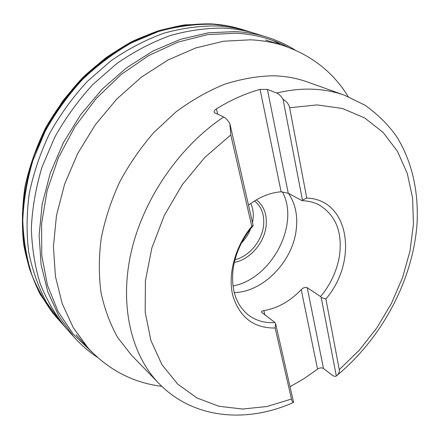 <?xml version="1.0" encoding="UTF-8"?>
<svg xmlns="http://www.w3.org/2000/svg" width="439" height="439" viewBox="0 0 439 439"><rect width="100%" height="100%" fill="white"/><g stroke="black" fill="none" stroke-linecap="round" stroke-linejoin="round"><path stroke-width="0.66" d="M339.276 369.649L359.338 350.124L376.86 327.851L391.407 303.453L402.579 277.569L410.026 250.883L413.445 224.104L412.589 198.022L407.282 173.465L397.454 151.312L383.176 132.496L364.688 117.932L342.431 108.488L317.101 104.916L289.641 107.753L306.757 198.066C349.713 199.405 358.345 261.309 325.881 298.959L339.276 369.649C339.671 371.888 338.683 374.001 336.329 375.998L336.076 376.163C335.039 376.657 333.645 376.25 331.895 374.939L323.494 368.53C321.721 367.487 319.746 367.69 317.562 369.133L304.073 378.599L290.031 386.732M289.641 107.753C289.005 104.564 286.799 101.716 283.018 99.203C280.998 96.02 278.897 93.973 276.724 93.057L267.389 89.402L260.086 89.413C245.357 93.48 230.815 99.96 216.449 108.867C214.66 110.052 213.897 111.155 214.155 112.17L214.88 112.9L223.676 117.004C225.734 118.031 227.781 120.187 229.816 123.474L230.799 134.949L251.788 226.315L253.149 225.481L252.869 226.003C241.916 239.151 235.315 253.638 233.06 269.469C230.985 289.85 236.127 305.056 248.49 315.087C256.08 320.761 264.909 323.258 274.984 322.583L261.534 312.222C261.309 311.454 262.078 310.922 263.844 310.62L264.876 315.004M276.724 93.057C287.874 90.324 298.712 89.013 309.232 89.117C321.847 89.282 333.613 91.317 344.527 95.23L307.349 81.95C296.643 78.115 285.152 76.057 272.893 75.782C256.93 76.166 240.61 79.069 223.928 84.491C207.274 91.356 191.157 100.602 175.578 112.23L153.853 132.485C140.562 147.795 129.099 164.433 119.463 182.399C111.056 200.842 104.954 219.549 101.168 238.536C98.764 257.358 98.715 275.407 101.025 292.687C104.614 309.265 110.216 324.278 117.833 337.734L131.53 355.25L159.028 383.576C193.561 419.234 247.014 423.185 293.027 402.64L293.603 402.365C292.703 402.365 291.995 401.257 291.474 399.035L275.154 328.01C253.879 328.262 239.787 317.534 232.879 295.82C227.506 274.874 234.925 246.8 251.788 226.315M306.757 198.066L302.46 200.146L302.125 200.683C308.419 200.864 314.143 202.313 319.285 205.035C336.137 215.494 342.821 232.747 339.325 256.799C336.675 271.335 330.441 284.593 320.624 296.572L321.227 297.587L336.329 375.998M283.018 99.203L302.46 200.146M325.881 298.959L321.227 297.587M275.154 328.01L275.593 323.625L274.984 322.583M320.624 296.572L307.251 287.721L323.494 368.53M302.125 200.683L288.258 193.237L281.125 191.81C269.969 192.622 259.092 197.084 248.507 205.194M263.844 310.62C277.596 308.277 290.058 301.297 301.231 289.663C303.503 287.529 305.511 286.881 307.251 287.721M76.062 334.655L88.173 348.127L73.308 327.73L62.195 303.601L55.418 276.323L53.415 246.658L56.472 215.549L64.648 184.078L77.763 153.398L95.395 124.654L116.889 98.929L141.418 77.132L168.038 59.984L195.734 47.944L223.522 41.228L250.488 39.812C261.863 40.344 272.668 42.221 282.886 45.447C311.366 55.051 333.141 72.106 348.209 96.624M88.173 348.127C108.718 370.055 133.269 382.797 161.826 386.353M252.491 222.617L252.946 219.988C253.737 213.936 253.029 208.426 250.817 203.46M241.538 242.888C245.56 238.761 248.617 234.009 250.707 228.642M254.538 200.952C261.787 206.884 264.766 215.368 263.466 226.414C261.523 241.604 248.88 256.469 235.013 259.685M256.392 199.822C264.196 206.083 267.4 215.105 266.001 226.897C263.883 243.563 249.539 259.745 234.338 262.407M282.381 191.805C300.232 224.559 271.247 279.155 232.966 285.954M288.483 193.358C295.623 203.97 298.13 216.625 296.007 231.315C291.732 262.637 262.423 292.22 234.239 292.588M275.593 323.625L293.603 402.365M229.816 123.474L253.149 225.481M230.799 134.949L204.859 157.381L182.284 184.671L164.301 215.434L151.828 248.057L145.408 280.828L145.172 312.107L150.879 340.45L161.958 364.694L177.614 384.021L196.913 397.943L218.891 406.267L242.564 409.038L267.038 406.503L291.474 399.04M159.028 383.576C131.513 355.332 119.188 306.12 131.025 252.809C142.949 199.58 179.134 146.675 223.676 117.004M267.389 89.402L288.258 193.237M301.231 289.663L317.562 369.133M260.086 89.413L281.125 191.81M216.449 108.867L217.706 114.217M91.828 352.012L73.159 334.052L58.107 311.586L47.423 285.13L41.76 255.438L41.595 223.5L47.16 190.504L58.398 157.782L74.959 126.695L96.174 98.561L121.137 74.531L148.755 55.523L177.844 42.144L207.23 34.692L235.798 33.161C254.982 34.226 272.361 38.895 287.94 47.16M266.391 36.975L255.443 33.611C245.522 30.538 235.079 28.705 224.12 28.112C206.506 27.926 188.507 30.417 170.129 35.581C151.784 42.303 134.032 51.615 116.862 63.512L92.887 84.491C78.202 100.493 65.499 118.042 54.782 137.149L42.073 166.924C35.894 187.387 32.321 207.724 31.356 227.923C31.882 247.722 34.851 266.369 40.251 283.857C46.924 300.441 55.512 315.175 66.026 328.054L73.626 336.625L58.848 316.058L47.813 291.869L41.09 264.624L39.115 235.106L42.166 204.239L50.293 173.092L63.315 142.796L80.82 114.475L102.166 89.177L126.542 67.798L153.002 51.017L180.566 39.296L208.251 32.826L235.161 31.581C246.087 32.151 256.497 33.951 266.391 36.975L267.636 37.364C277.503 40.514 286.672 44.745 295.134 50.051M73.626 336.625L74.493 337.591C81.451 345.268 89.101 351.858 97.436 357.362M56.538 317.435L54.343 314.9L40.328 294.547C32.634 279.281 27.097 262.582 23.717 244.457C21.703 225.717 22.18 206.401 25.144 186.504C29.561 166.568 36.399 147.109 45.651 128.144L62.475 101.398C75.585 84.82 90.198 70.191 106.315 57.509C123.03 46.144 140.315 37.271 158.177 30.878C176.077 25.983 193.632 23.651 210.841 23.887C220.493 24.43 229.756 25.945 238.629 28.431L241.845 29.38M244.024 30.061L236.259 27.822L227.572 25.939L211.34 24.046C194.274 23.805 176.868 26.093 159.11 30.9L132.83 41.639C115.649 51.127 99.483 62.859 84.332 76.836C70.02 91.932 57.558 108.554 46.946 126.701L34.176 155.093C27.805 174.684 23.904 194.263 22.466 213.815C22.449 233.06 24.771 251.317 29.44 268.591C35.34 285.065 43.126 299.864 52.801 312.996L57.257 318.242M236.27 27.827L237.477 28.14L236.27 27.827M57.943 319.005C47.423 306.318 38.791 291.809 32.052 275.483C26.559 258.269 23.476 239.924 22.79 220.449C23.58 200.585 26.955 180.588 32.903 160.465L45.239 131.201C55.687 112.428 68.116 95.186 82.516 79.47C97.826 64.901 114.233 52.653 131.744 42.726L158.572 31.482C176.73 26.433 194.532 24.024 211.977 24.249C223.138 24.88 233.762 26.801 243.859 30.011M255.443 33.611L248.65 31.504C238.717 28.409 228.269 26.559 217.31 25.95C199.8 25.742 181.933 28.184 163.692 33.271C145.501 39.9 127.903 49.091 110.897 60.845L87.169 81.577C72.644 97.392 60.094 114.744 49.519 133.632C40.278 153.107 33.534 173.032 29.292 193.396C26.549 213.678 26.362 233.307 28.733 252.266C32.497 270.561 38.451 287.331 46.594 302.57L61.29 322.747L66.026 328.054M244.666 30.269L248.655 31.504M272.784 40.465L280.922 44.827M337.004 375.405C381.793 338.244 412.676 280.719 417.012 224.28C418.85 192.167 412.177 161.201 396.302 136.052C387.582 124.039 377.117 113.739 364.908 105.135L344.527 95.23M265.611 40.009L282.886 45.447M238.657 28.442C229.74 25.939 220.438 24.414 210.753 23.871L184.709 24.897C166.875 27.948 149.145 33.578 131.519 41.787C114.222 51.44 97.974 63.359 82.784 77.544C68.468 92.865 56.044 109.706 45.519 128.067C36.278 147.027 29.451 166.469 25.045 186.399C22.087 206.292 21.621 225.613 23.646 244.358C27.031 262.5 32.585 279.22 40.3 294.514L54.359 314.922M54.343 314.9L56.598 317.501M53.596 313.973L52.812 313.002M241.933 29.408L238.629 28.431M52.801 312.996L58.058 319.131M58.513 319.63L61.29 322.747"/></g></svg>

